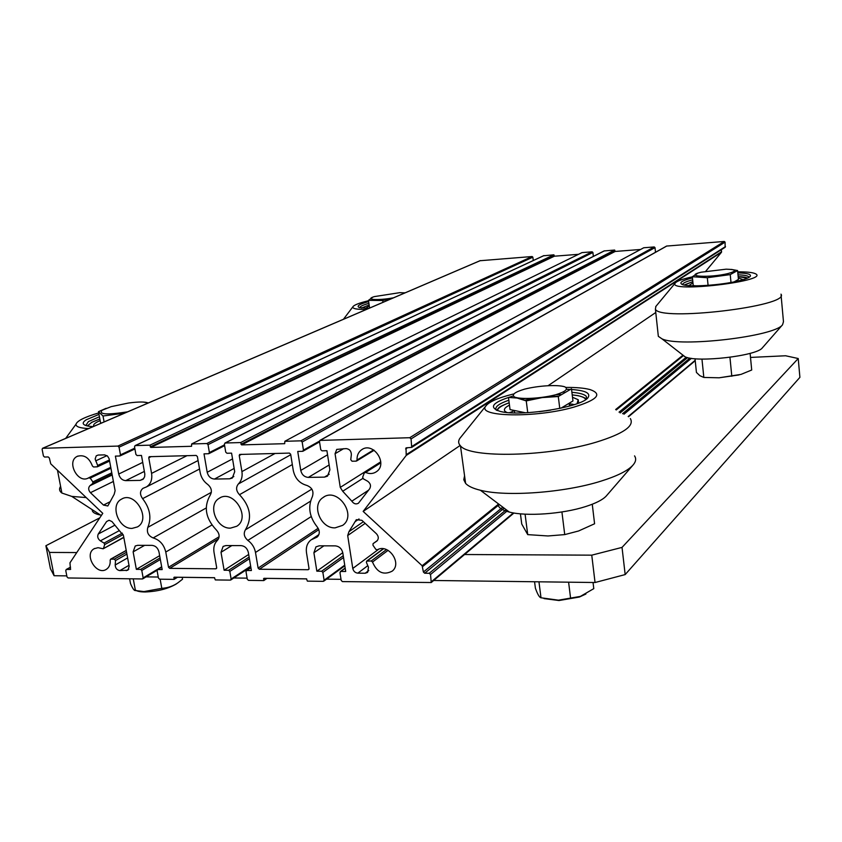 <?xml version="1.0" encoding="UTF-8"?>
<svg xmlns="http://www.w3.org/2000/svg" width="842" height="842" viewBox="0 0 842 842"><rect width="100%" height="100%" fill="white"/><g stroke="black" fill="none" stroke-linecap="round" stroke-linejoin="round"><path stroke-width="1.26" d="M335.127 527.85C320.613 528.65 311.098 505.053 322.981 497.59C337.21 486.423 357.566 515.136 342.662 525.366L335.127 527.85M132.12 528.387C118.564 529.186 109.702 505.021 121.448 499.18C134.93 490.518 151.56 519.303 137.478 526.913L132.12 528.387M230.476 528.134C216.426 528.934 207.269 504.937 219.173 498.338C233.087 488.549 251.358 517.451 236.802 526.239L230.476 528.134M65.76 570.529L67.002 576.896L68.118 577.97L142.403 578.959L143.151 577.886L141.782 570.476L140.635 569.381L136.351 569.339L133.131 551.878L135.236 545.995L137.625 545.332L152.002 545.363C155.581 545.774 157.907 547.984 158.991 552.005L162.18 569.602L157.854 569.56L157.086 570.644L158.443 578.075L159.601 579.18L174.084 579.38L174.168 577.191L214.447 577.696L215.331 579.928L230.319 580.117L231.129 579.022L229.824 571.413L228.624 570.276L224.109 570.234L221.014 552.299L223.119 546.395L225.888 545.563L241.075 545.605C244.843 546.026 247.264 548.3 248.337 552.426L251.39 570.518L246.811 570.466L245.99 571.581L247.285 579.222L248.485 580.359L263.788 580.57L263.914 578.317L306.488 578.843L307.383 581.138L323.223 581.348L324.107 580.212L322.865 572.392L321.623 571.234L316.845 571.181L313.898 552.741L315.96 546.868L319.181 545.816L335.242 545.858C339.231 546.29 341.757 548.637 342.81 552.878L345.704 571.476L340.852 571.434L339.957 572.581L341.189 580.433L342.441 581.601L431.251 582.527L430.525 574.486L429.22 573.286L424.694 573.234L423.4 572.034L422.158 565.75L363.155 511.41L406.212 455.448L406.023 447.87L411.706 447.386L411.054 438.914L409.738 437.714L319.907 440.419L319.476 441.503L320.749 449.66L322.023 450.828L326.917 450.702L329.896 469.847L327.496 476.172L324.496 477.119L308.319 477.403C304.351 477.046 301.836 474.72 300.762 470.425L297.742 451.449L302.562 451.323L303.446 450.112L302.162 441.997L300.899 440.829L284.838 441.292L284.691 443.681L241.601 444.892L240.696 442.555L225.214 443.008L224.382 444.197L225.719 452.122L226.951 453.259L231.571 453.143L234.708 471.741L232.287 478.056L229.729 478.793L214.457 479.066C210.7 478.719 208.279 476.456 207.195 472.278L204.017 453.849L208.574 453.733L209.395 452.543L208.037 444.66L206.816 443.534L191.65 443.966L191.555 446.292L150.823 447.428L149.929 445.165L135.278 445.586L134.52 446.744L135.92 454.448L137.099 455.554L141.477 455.438L144.835 474.088L144.624 476.772L143.108 479.256L140.161 480.382L125.7 480.635C122.143 480.298 119.817 478.098 118.722 474.035L115.396 456.111L119.711 455.996L120.469 454.848L119.059 447.186L117.891 446.081L42.532 448.302L42.121 449.365L43.416 455.954L44.542 457.038L48.204 456.943L49.341 458.016L50.741 463.826L102.777 513.346L69.97 562.803L70.465 569.413L66.465 569.476L65.76 570.529M258.115 568.097L255.494 552.457C254.526 547.437 251.979 543.406 247.843 540.385C244.117 537.091 243.306 533.575 245.411 529.818C252.4 518.104 250.432 506.4 239.486 494.707C236.097 490.949 235.707 487.381 238.339 483.992C241.465 480.866 242.654 476.73 241.928 471.594L239.223 455.522L239.654 454.448L289.416 453.091L290.669 454.248L293.29 470.573C295.058 478.445 299.552 483.392 306.793 485.402C312.15 487.571 314.003 491.307 312.371 496.622C307.719 506.779 309.319 516.862 317.16 526.85C319.981 530.807 319.96 534.228 317.087 537.101L311.003 539.901C307.267 542.943 305.762 547.205 306.488 552.699L309.035 568.582L308.172 569.718L259.336 569.245L258.115 568.097L318.171 528.26M214.005 552.268L216.689 567.708L215.878 568.813L169.684 568.361L168.516 567.255L165.769 552.036C163.969 544.627 159.77 539.933 153.16 537.933C148.276 535.838 146.497 532.302 147.824 527.345C151.739 517.777 149.992 508.21 142.593 498.653C139.709 494.422 139.835 490.991 142.972 488.339L146.413 486.929C150.729 484.118 152.444 479.603 151.571 473.383L148.75 457.764L149.171 456.701L196.175 455.438L197.386 456.564L200.133 472.425C201.133 477.488 203.68 481.508 207.774 484.487C211.479 487.75 212.31 491.275 210.258 495.075C203.501 506.8 205.501 518.398 216.268 529.881C219.604 533.596 219.994 537.091 217.436 540.353C214.405 543.332 213.258 547.311 214.005 552.268M376.448 533.765C378.732 536.407 378.879 538.827 376.89 541.027L373.059 543.658L372.964 545.227L375.795 549.342L377.29 549.826C388.278 543.132 402.413 563.214 392.256 571.108C383.584 575.549 376.995 572.528 372.511 562.046L371.259 560.961L366.628 561.14L366.407 562.435L368.491 567.266L367.607 572.402L365.217 573.234L357.839 573.149C355.166 572.844 353.482 571.276 352.777 568.455L347.693 535.544L348.935 531.712L356.324 519.682L361.871 520.314L376.448 533.765M364.281 472.951L362.681 477.193L363.334 478.824L367.628 481.214C370.522 483.371 371.206 485.887 369.68 488.749L358.45 503.211C355.977 504.558 353.777 503.884 351.84 501.179L342.694 491.244L340.263 487.392L335.063 453.712L336.747 449.396L346.178 448.597C349.546 449.06 351.272 451.102 351.356 454.712L350.746 459.7L352.04 461.227L356.124 461.142L357.061 460.006C356.85 455.564 358.355 452.154 361.565 449.796C373.048 441.134 388.488 463.795 376.458 471.678C373.216 473.867 369.606 474.12 365.638 472.436L364.281 472.951M103.513 548.342L104.682 544.563L104.061 543.079L100.345 540.859C97.809 538.869 97.114 536.586 98.272 534.007L106.587 521.556L109.102 520.251L111.986 521.598L123.469 535.617L129.194 566.371L127.847 570.223L119.838 570.602C116.954 570.087 115.407 568.224 115.196 565.003L115.512 560.551L114.354 559.141L110.902 559.12L110.155 560.109C110.513 564.266 109.281 567.329 106.471 569.266C96.63 576.139 83.579 554.468 94.104 548.742L98.04 547.689L103.187 548.774L123.774 537.238M104.619 454.88L107.566 456.122L109.155 458.764L115.112 490.675L114.186 494.317L107.829 505.968L103.482 505.084L90.441 492.686C88.294 490.107 88.115 487.792 89.905 485.739L92.788 483.424L92.852 481.908L90.231 478.088L88.452 477.94C77.906 484.234 66.065 461.427 77.254 456.353C84.063 454.364 89.115 457.574 92.409 465.984L93.546 466.984L97.356 466.815L97.661 465.447L95.146 459.006L96.241 455.827L98.177 455.048L104.619 454.88M480.056 260.725L532.123 256.526L532.86 257.168L533.27 260.515M543.574 255.779L553.899 254.81L554.394 256.2L578.528 254.316M191.65 443.966L582.001 252.611L592.147 251.821L592.905 252.474L593.357 256.4M224.888 443.071L604.124 250.937L614.66 250.053L615.165 251.453L640.573 249.474M284.838 441.292L643.73 247.769L654.223 246.948L655.002 247.622L655.497 252.274M319.992 440.366L666.59 246.064L724.278 241.465L725.078 242.138L725.151 247.264M721.415 249.653L721.457 252.284L705.785 271.208M553.899 254.81L149.929 445.165M614.66 250.053L240.696 442.555M655.771 312.498L548.247 385.594M460.142 445.471L363.155 511.41M342.778 552.689L316.845 571.181M267.03 578.349L263.788 580.57M248.685 554.468L224.109 570.234M177.557 577.233L174.084 579.38M159.654 555.678L136.351 569.339M731.351 269.408L737.592 270.545L730.235 274.597L707.322 277.723L692.334 276.723L697.944 273.145M727.92 273.576C737.287 270.935 736.687 269.472 726.13 269.187L701.176 272.198C682.862 276.544 709.669 278.07 727.92 273.576M737.592 270.545L738.445 279.439L734.15 281.86M730.235 274.597L730.993 282.47M692.334 276.723L693.24 285.606L696.429 285.838M707.322 277.723L708.08 285.343M682.441 354.766L685.125 356.85C697.05 362.797 756.726 355.934 762.294 347.925L762.515 347.683M692.461 277.913C681.978 280.565 678.62 282.775 682.388 284.533C688.661 287.364 721.089 285.291 738.802 280.839C745.128 279.281 748.938 277.807 750.211 276.397C751.559 274.303 747.433 273.134 737.813 272.903M738.002 274.839C744.454 275.05 748.096 275.787 748.938 277.039L749.033 277.334M682.578 284.607C682.662 283.144 686.019 281.554 692.65 279.839M692.345 276.86L689.43 277.513C681.504 279.397 676.8 281.217 675.305 282.975C666.106 293.5 774.061 280.607 754.706 273.44C751.664 272.313 746.001 271.787 737.718 271.85M658.149 334.59L658.339 336.347L662.001 338.852C679.61 347.578 774.672 336.568 782.555 324.77L783.47 321.707L781.092 295.363M655.918 306.351L655.402 309.056C658.581 321.812 790.764 306.256 780.987 294.153M739.108 374.911L719.131 377.795L741.002 374.395L751.706 370.017L750.117 353.345M695.018 358.724L696.439 372.448L699.86 375.679L703.828 377.448L719.131 377.795M703.828 377.448L701.954 359.06M731.803 376.258L729.94 357.292M734.456 281.807L735.897 280.87M688.83 285.627L692.955 282.828M738.287 277.839L743.044 279.702M524.64 389.12C514.63 392.109 511.283 394.761 514.599 397.077C521.166 399.582 541.153 398.498 555.467 394.814C565.508 391.719 568.624 389.057 564.814 386.825C557.772 384.489 538.596 385.604 524.64 389.12M560.972 408.181L572.949 400.96L571.476 388.804L558.299 396.519L542.132 397.592L526.25 400.908L517.146 398.045L508.473 397.435L510.042 409.58L525.471 412.78M526.25 400.908L527.745 412.664M539.28 411.696L550.742 410.117M558.299 396.519L559.762 408.433M585.916 594.02L579.412 597.02L559.014 600.525L544.016 598.588M534.565 581.759L535.407 588.242C537.617 594.389 539.49 597.578 540.996 597.778L558.467 600.178L580.37 596.41L593.778 588.653L593.042 582.496M570.571 598.062L568.603 582.19M540.996 597.778L538.954 581.811M498.022 503.548C497.696 507.158 501.453 509.999 509.294 512.052C526.176 516.609 562.603 514.041 585.727 506.526C595.904 503.263 602.735 499.769 606.24 496.033L606.672 495.538M513.094 396.035C492.486 402.244 488.118 407.339 499.98 411.338C519.851 417.095 582.99 407.033 588.169 397.371C590.695 393.088 585.169 390.467 571.56 389.509M569.455 389.404L566.803 389.32M496.191 410.086C494.507 407.033 498.717 403.75 508.831 400.213M563.414 392.004L563.993 392.014M571.907 392.319C579.58 392.951 584.369 394.277 586.274 396.329L586.727 398.792M513.367 394.024C498.117 397.813 488.918 401.823 485.802 406.065C476.362 416.948 535.786 418.158 573.76 407.16C597.336 399.897 602.777 394.045 590.095 389.593C584.359 388.057 576.338 387.341 566.034 387.436M464.563 475.814L463.784 479.74L465.605 483.382C468.152 486.192 473.078 488.476 480.403 490.255C506.221 496.959 564.55 492.707 601.009 481.129C617.018 476.119 627.616 470.857 632.784 465.342C635.878 461.9 636.468 458.743 634.542 455.88M461.353 436.503L459.753 438.493C458.08 441.145 458.311 443.587 460.458 445.807C469.457 458.416 548.31 456.806 596.41 442.103C623.385 433.746 634.7 425.894 630.342 418.579M520.43 513.831L521.745 524.029L527.723 534.628L547.984 535.965L564.729 534.607L578.58 530.986L594.589 523.766L592.263 504.232M564.729 534.607L561.919 511.957M527.723 534.628L525.082 514.167M516.188 410.854L521.535 411.959M546.121 410.822L548.637 410.412M564.456 406.076L568.403 403.697M524.534 400.224L535.007 398.213M546.058 396.824L558.656 396.182M572.497 397.256L578.212 399.729L577.054 403.676M506.716 412.433L505.042 411.328C503.432 409.496 504.905 407.444 509.473 405.149M574.349 404.613L569.192 403.707M510.178 412.348L509.557 412.675M404.949 292.9L399.855 292.648L374.29 296.616C364.06 299.763 377.879 300.699 393.477 297.815M393.119 297.973L382.731 300.52L368.47 300.352L372.827 297.152M403.897 292.753L405.044 292.858M382.731 300.52L382.994 302.31M368.47 300.352L369.596 308.056M368.649 301.604L368.112 301.752C358.86 304.351 356.04 306.32 359.65 307.656L368.912 308.351M359.734 307.677C359.966 306.435 363.018 304.993 368.901 303.341M368.522 300.72C359.102 302.994 353.872 305.046 352.84 306.877C352.377 308.709 356.913 309.551 366.459 309.403M365.46 308.33L369.291 305.972M124.427 413.19L103.008 416.001L98.482 411.675L106.124 408.317M148.224 402.981C145.266 401.676 138.709 401.687 128.563 403.013L111.176 406.644L102.103 410.233C98.451 414.496 106.934 415.032 127.563 411.843M142.993 402.034L148.413 402.908M103.008 416.001L104.103 421.905M98.482 411.675L100.472 422.337L101.261 423.126M176.862 583.548L176.157 584.053C168.042 588.779 157.749 591.421 145.266 591.979C140.214 591.968 136.888 591.273 135.309 589.895M129.615 578.791L130.499 583.548C132.615 588.537 134.257 590.863 135.425 590.537L143.971 591.579L161.801 588.347C168.032 587.916 173.505 585.99 178.22 582.58L182.535 579.201L182.198 577.328M160.138 579.191L161.801 588.347M133.257 578.833L135.425 590.537M92.21 509.663C92.031 512.147 94.778 513.936 100.44 515.02L101.545 515.199M98.988 414.39L86.158 419.821C81.579 422.873 82.337 424.989 88.431 426.157L93.052 426.641M85.8 425.526L88.421 421.579L99.43 416.769M98.714 412.906C84.674 417.053 77.106 420.842 75.99 424.242C75.748 426.715 79.948 428.146 88.589 428.557M60.592 486.308C58.887 488.928 59.319 491.17 61.887 493.044L71.781 496.401L86.21 497.58M93.894 426.284C92.746 424.768 94.83 422.863 100.145 420.59M750.506 357.429L785.597 355.766L798.227 358.524L799.9 377.353L625.174 574.581L622.028 547.395L798.227 358.524M99.798 517.841L45.9 545.721L50.415 568.655L54.077 575.717L49.499 552.426L45.9 545.721M49.499 552.426L76.769 552.562M464.573 554.52L591.758 555.162L595.052 582.517L625.174 574.581M622.028 547.395L591.758 555.162M595.052 582.517L433.672 580.485M341.021 579.328L326.549 579.138M306.688 578.896L266.967 578.391M247.095 578.149L233.834 577.98M214.636 577.738L177.494 577.265M158.254 577.033L146.098 576.875M66.802 575.875L54.077 575.717M216.615 568.35L215.878 568.813M218.562 538.806L169.684 568.361M219.109 536.754L168.516 567.255M211.889 525.008L165.769 552.036M206.206 507.979L153.16 537.933M211.353 492.328L147.824 527.345M199.543 469.015L142.593 498.653M187.029 455.659L151.571 473.383M151.244 456.564L148.75 457.764M259.336 569.245L318.813 529.65M311.214 516.556L255.494 552.457M310.551 501.148L247.843 540.385M311.856 489.107L245.411 529.818M292.332 464.552L239.486 494.707M290.753 454.733L238.339 483.992M275.092 453.449L241.928 471.594M241.559 454.291L239.223 455.522M318.213 535.933L315.161 537.985M308.993 569.139L308.172 569.718M109.807 501.885L103.482 505.084M113.396 481.445L90.441 492.686M112.186 474.972L89.905 485.739M112.039 474.151L92.788 483.424M111.786 472.815L92.852 481.908M110.934 468.236L90.231 478.088M89.041 477.603L110.765 467.299L89.094 477.593M109.397 459.964L97.661 465.447M106.976 455.648L95.63 460.89M123.132 534.502L104.682 544.563M122.343 533.144L104.061 543.079M119.354 530.597L100.345 540.859M114.554 525.355L98.272 534.007M109.06 520.251L106.587 521.556M128.815 569.171L126.226 570.676M128.994 565.319L119.838 570.602M127.616 557.92L115.196 565.003M126.91 554.099L115.512 560.551M126.563 552.257L114.354 559.141M126.237 550.5L110.902 559.12M365.638 472.436L380.784 462.847M368.607 490.149L351.84 501.179M362.849 478.382L342.694 491.244M380.763 461.816L340.263 487.392M343.673 448.66L335.063 453.712M373.574 449.923L357.061 460.006M377.469 540.448L373.122 543.616M388.078 550.342L372.511 562.046M386.467 549.573L371.259 560.961M383.531 548.784L367.217 560.94M368.775 570.529L365.217 573.234M367.796 565.666L357.839 573.149M378.763 549.184L352.777 568.455M365.175 523.366L347.693 535.544M363.376 521.703L348.935 531.712M359.029 518.967L354.987 521.745M70.56 567.224L66.465 569.476M70.696 569.181L70.096 569.508M480.403 260.578L42.826 448.239M532.123 256.526L117.891 446.081M532.86 257.168L119.059 447.186M134.773 448.165L120.469 454.848M142.73 462.395L118.722 474.035M144.371 471.404L125.7 480.635M143.719 478.593L140.161 480.382M543.964 255.589L135.278 445.586M554.025 255.873L150.234 446.87M554.394 256.2L150.823 447.428M592.147 251.821L206.816 443.534M592.905 252.474L208.037 444.66M224.488 444.871L209.395 452.543M232.55 458.901L207.195 472.278M234.16 468.447L214.457 479.066M233.823 476.551L229.729 478.793M604.398 250.853L225.214 443.008M614.786 251.126L240.991 444.323M615.165 251.453L241.601 444.892M654.223 246.948L300.899 440.829M655.002 247.622L302.162 441.997M319.465 441.124L303.446 450.112M327.559 454.806L300.762 470.425M329.138 464.984L308.319 477.403M329.211 474.246L324.496 477.119M666.896 245.959L320.37 440.271M724.278 241.465L409.738 437.714M725.078 242.138L411.054 438.914M725.509 246.569L412.117 446.302M407.633 447.66L405.612 448.944M721.615 251.747L406.423 454.564M721.457 252.284L406.212 455.448M682.978 355.177L615.67 409.517M498.632 504.011L422.158 565.75M683.472 355.566L616.239 409.959M499.327 504.537L422.61 566.592M686.241 357.24L619.049 412.148M502.8 507.147L423.4 572.034M687.577 357.608L620.133 412.927M504.084 508.115L424.694 573.234M689.935 358.092L622.543 413.717M506.221 509.726L429.22 573.286M691.429 358.324L623.933 414.243M507.505 510.705L430.525 574.486M695.187 360.302L628.195 416.527M513.378 512.915L431.546 581.601M345.199 568.245L340.852 571.434M323.928 545.827L313.898 552.741M343.252 555.72L321.623 571.234M343.525 557.52L322.865 572.392M344.715 565.171L324.107 580.212M264.314 578.317L263.504 578.875M250.927 567.761L246.811 570.466M231.834 545.584L221.014 552.299M249.116 557.067L228.624 570.276M249.4 558.741L229.824 571.413M250.663 566.203L231.129 579.022M174.652 577.191L173.789 577.728M161.748 567.224L157.854 569.56M144.645 545.342L133.131 551.878M160.064 557.941L140.635 569.381M160.359 559.52L141.782 570.476M161.675 566.803L143.151 577.886M684.314 285.059L692.84 281.638M747.57 278.081C746.023 277.271 742.897 276.786 738.171 276.629L747.401 278.155M572.213 394.898L577.296 395.572C582.18 396.477 584.969 397.813 585.674 399.571M497.39 410.58C497.801 408.065 501.727 405.465 509.168 402.792M521.714 399.234L524.798 398.561M556.046 394.656L560.562 394.519M361.565 308.035L369.143 304.972M87.347 425.947L91.767 422.337L99.84 418.979M322.981 497.59L324.065 496.906M121.448 499.18L122.3 498.748M219.173 498.338L220.13 497.801M198.08 460.553L146.413 486.929M318.907 534.607L311.929 539.29M77.906 456.059L77.254 456.353M109.607 461.079L97.356 466.815M123.816 537.47L103.187 548.774M126.216 550.405L110.565 559.193M94.683 548.437L94.104 548.742M380.784 462.29L364.702 472.457M374.132 450.27L356.64 460.974M362.523 449.218L361.565 449.796M383.257 548.742L366.702 561.088M70.539 567.129L66.15 569.539M480.193 260.631L42.595 448.281M134.92 448.954L120.048 455.911M543.732 255.663L135.015 445.639M224.625 445.65L208.963 453.617M319.539 441.913L303.025 451.186M725.215 247.232L411.706 447.386M695.229 360.702L628.511 416.758M513.967 513.01L431.251 582.527M345.167 568.045L340.347 571.571M344.81 565.792L323.791 581.159M250.895 567.613L246.38 570.581M250.769 566.855L230.803 579.97M161.727 567.098L157.486 569.645M157.075 570.297L142.824 578.833M762.294 347.925L782.555 324.77M685.125 356.85L662.001 338.852M658.339 336.347L655.402 309.056M675.305 282.975L655.697 306.625M692.84 281.617L684.093 285.017M736.182 281.438L736.118 280.754M579.412 597.02L580.37 596.41M559.014 600.525L558.467 600.178M586.579 398.919L586.274 396.329M606.24 496.033L632.784 465.342M509.294 512.052L480.403 490.255M465.605 483.382L460.458 445.807M485.802 406.065L459.753 438.493M586.19 399.213C585.6 398.045 582.874 396.856 577.98 395.656L572.213 394.866M560.593 394.498L556.141 394.624M524.671 398.55L521.661 399.213M509.157 402.739C497.001 407.465 499.306 407.686 496.664 410.296M514.378 410.57L509.799 412.696M570.592 405.77L569.287 404.528M569.476 406.086L569.139 403.255M514.683 412.917L514.367 410.475M578.486 402.023L578.212 399.729M572.213 404.149L574.076 404.697M352.84 306.877L343.441 319.276M176.157 584.053L178.22 582.58M145.266 591.979L143.971 591.579M100.44 515.02L71.781 496.401M61.887 493.044L57.477 470.236M75.99 424.242L65.687 438.377M99.84 418.948L91.389 422.442"/></g></svg>
